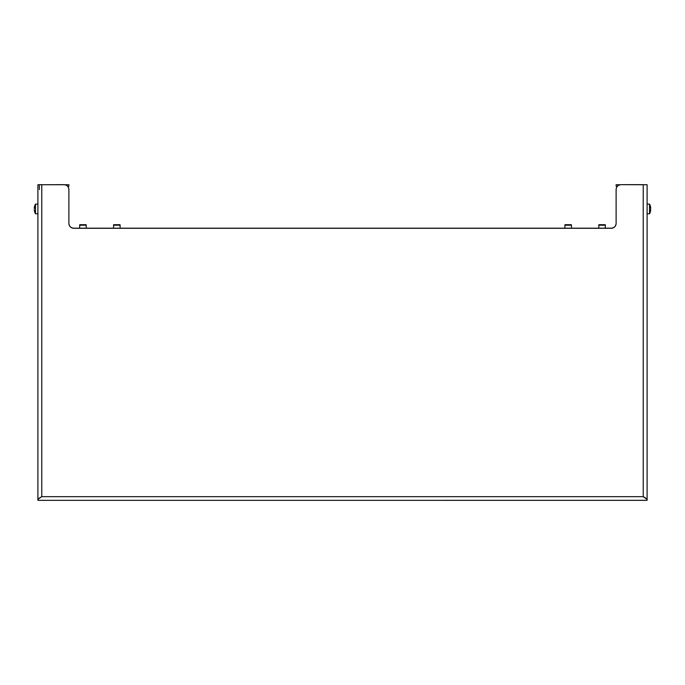 <?xml version="1.0" encoding="UTF-8"?>
<svg xmlns="http://www.w3.org/2000/svg" width="685" height="685" viewBox="0 0 685 685"><rect width="100%" height="100%" fill="white"/><g stroke="black" fill="none" stroke-linecap="round" stroke-linejoin="round"><path stroke-width="1.03" d="M41.34 496.865L37.898 499.425L37.898 184.736L41.768 184.736L41.768 496.668L643.232 496.668L647.102 499.425L647.102 184.736L643.232 184.736L645.655 184.736M646.974 498.937L643.66 496.865M68.885 223.353C69.176 226.29 70.786 227.9 73.732 228.191L611.268 228.191C614.214 227.9 615.824 226.29 616.115 223.353M643.232 496.668L643.232 184.736L620.952 184.659C618.016 184.95 616.397 186.56 616.115 189.497L616.115 223.43A4.846 4.838 180 0 1 611.268 228.268L611.268 228.191M620.952 184.659L643.232 184.659M68.885 189.574A4.846 4.838 180 0 0 64.047 184.736L41.768 184.736L64.047 184.659C66.984 184.95 68.603 186.56 68.885 189.497L68.885 223.43A4.846 4.838 180 0 0 73.732 228.268L611.268 228.268M41.768 184.659L39.345 184.736L39.345 189.582M41.768 496.668L38.026 498.937M620.952 184.736A4.846 4.838 180 0 0 616.115 189.574M37.898 499.425L37.898 500.341L647.102 500.333L647.102 499.425M616.115 184.736L616.115 186.192L616.115 184.736L620.096 184.736M616.115 186.192L617.425 186.192M64.904 184.736L68.885 184.736L68.885 186.192L67.575 186.192M598.724 228.191L598.904 224.697L605.232 224.697L605.412 228.191M598.724 225.185L605.412 225.185M564.825 228.191L565.005 224.697L571.333 224.697L571.513 228.191M564.825 225.185L571.513 225.185M79.588 228.191L79.768 224.697L86.096 224.697L86.276 228.191M79.588 225.185L86.276 225.185M37.898 213.797L35.474 213.797L35.474 204.113A9.941 9.941 0 0 0 34.515 206.527L34.515 206.527M37.898 204.113L35.474 204.113M34.515 211.374L34.515 211.374A9.941 9.941 0 0 0 35.474 213.797M34.533 211.374L34.25 209.559L34.533 211.374M34.533 208.351L34.533 206.527L34.25 208.351M647.102 213.797L649.526 213.797L649.526 204.113A9.941 9.941 0 0 1 650.485 206.527L650.485 206.527M647.102 204.113L649.526 204.113M650.485 211.374L650.485 211.374A9.941 9.941 0 0 1 649.526 213.797M650.75 209.559L650.467 211.374L650.467 209.559M650.75 208.351L650.467 206.527L650.467 208.351M113.487 228.191L113.667 224.697L119.995 224.697L120.175 228.191M113.487 225.185L120.175 225.185M645.15 184.693L647.102 184.736M37.898 184.736L39.85 184.693M37.898 500.341L647.102 500.341"/></g></svg>
